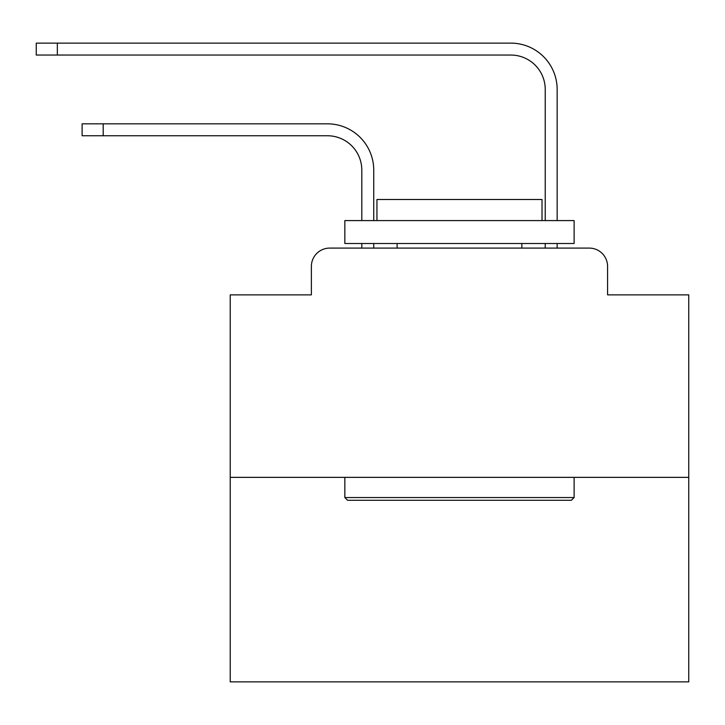 <?xml version="1.0" encoding="UTF-8"?>
<svg xmlns="http://www.w3.org/2000/svg" width="725" height="725" viewBox="0 0 725 725"><rect width="100%" height="100%" fill="white"/><g stroke="black" fill="none" stroke-linecap="round" stroke-linejoin="round"><path stroke-width="1.09" d="M311.369 266.438L311.369 294.867L311.369 266.438A18.342 18.342 0 0 1 329.712 248.095L361.811 248.095L361.811 243.509M688.75 477.367L230.215 477.367L230.215 681.872L688.75 681.872L688.75 294.867L607.586 294.867L607.586 266.438A18.342 18.342 0 0 0 589.244 248.095L329.712 248.095M230.215 477.367L230.215 294.867L311.369 294.867M373.737 243.509L373.737 248.095L373.737 243.509L373.737 248.095L373.737 243.509L373.737 248.095L373.737 243.509L373.737 248.095L373.737 243.509L373.737 248.095L373.737 243.509L373.737 248.095L373.737 243.509L373.737 248.095L373.737 243.509L373.737 248.095L373.737 243.509L373.737 248.095L373.737 243.509L373.737 248.095L373.737 243.509L373.737 248.095L373.737 243.509L373.737 248.095L373.737 243.509L373.737 248.095L373.737 243.509L373.737 248.095L373.737 243.509L373.737 248.095L387.947 248.095M531.017 248.095L545.227 248.095L545.227 243.509M557.153 248.095L557.153 243.509L557.153 248.095L557.153 243.509L557.153 248.095L557.153 243.509L557.153 248.095L557.153 243.509L557.153 248.095L557.153 243.509L557.153 248.095L557.153 243.509L557.153 248.095L557.153 243.509L557.153 248.095L557.153 243.509L557.153 248.095L557.153 243.509L557.153 248.095L557.153 243.509L557.153 248.095L557.153 243.509L557.153 248.095L557.153 243.509L557.153 248.095L557.153 243.509L557.153 248.095L557.153 243.509L557.153 248.095L557.153 243.509L557.153 248.095L589.244 248.095M607.586 294.867L607.586 266.438M373.737 220.581L373.737 170.139A46.309 46.309 0 0 0 327.419 123.83L103.195 123.83L103.195 135.756L82.106 135.756L82.106 123.83L103.195 123.83M103.195 135.756L327.419 135.756A34.392 34.392 0 0 1 361.811 170.139L361.811 220.581M557.153 89.438L557.153 220.581L557.153 89.438A46.309 46.309 0 0 0 510.835 43.128L57.338 43.128L57.338 55.046L36.25 55.046L36.25 43.128L57.338 43.128M57.338 55.046L510.835 55.046A34.392 34.392 0 0 1 545.227 89.438L545.227 220.581M571.363 500.286L347.601 500.286L344.846 497.54L574.118 497.54L571.363 500.286M344.846 220.581L574.118 220.581L574.118 243.509L344.846 243.509L344.846 220.581M542.019 220.581L542.019 199.493L376.946 199.493L376.946 220.581M344.846 477.367L344.846 497.54M574.118 477.367L574.118 497.54M397.119 243.509L397.119 248.095M521.846 243.509L521.846 248.095M327.419 135.756A34.392 34.392 0 0 1 361.811 170.139A34.392 34.392 0 0 0 327.419 135.756A34.392 34.392 0 0 1 361.811 170.139A34.392 34.392 0 0 0 327.419 135.756A34.392 34.392 0 0 1 361.811 170.139A34.392 34.392 0 0 0 327.419 135.756A34.392 34.392 0 0 1 361.811 170.139A34.392 34.392 0 0 0 327.419 135.756A34.392 34.392 0 0 1 361.811 170.139A34.392 34.392 0 0 0 327.419 135.756A34.392 34.392 0 0 1 361.811 170.139A34.392 34.392 0 0 0 327.419 135.756A34.392 34.392 0 0 1 361.811 170.139A34.392 34.392 0 0 0 327.419 135.756A34.392 34.392 0 0 1 361.811 170.139A34.392 34.392 0 0 0 327.419 135.756A34.392 34.392 0 0 1 361.811 170.139A34.392 34.392 0 0 0 327.419 135.756A34.392 34.392 0 0 1 361.811 170.139A34.392 34.392 0 0 0 327.419 135.756A34.392 34.392 0 0 1 361.811 170.139A34.392 34.392 0 0 0 327.419 135.756A34.392 34.392 0 0 1 361.811 170.139A34.392 34.392 0 0 0 327.419 135.756A34.392 34.392 0 0 1 361.811 170.139A34.392 34.392 0 0 0 327.419 135.756A34.392 34.392 0 0 1 361.811 170.139A34.392 34.392 0 0 0 327.419 135.756M510.835 55.046A34.392 34.392 0 0 1 545.227 89.438A34.392 34.392 0 0 0 510.835 55.046A34.392 34.392 0 0 1 545.227 89.438A34.392 34.392 0 0 0 510.835 55.046A34.392 34.392 0 0 1 545.227 89.438A34.392 34.392 0 0 0 510.835 55.046A34.392 34.392 0 0 1 545.227 89.438A34.392 34.392 0 0 0 510.835 55.046A34.392 34.392 0 0 1 545.227 89.438A34.392 34.392 0 0 0 510.835 55.046A34.392 34.392 0 0 1 545.227 89.438A34.392 34.392 0 0 0 510.835 55.046A34.392 34.392 0 0 1 545.227 89.438A34.392 34.392 0 0 0 510.835 55.046A34.392 34.392 0 0 1 545.227 89.438A34.392 34.392 0 0 0 510.835 55.046A34.392 34.392 0 0 1 545.227 89.438A34.392 34.392 0 0 0 510.835 55.046A34.392 34.392 0 0 1 545.227 89.438A34.392 34.392 0 0 0 510.835 55.046A34.392 34.392 0 0 1 545.227 89.438A34.392 34.392 0 0 0 510.835 55.046A34.392 34.392 0 0 1 545.227 89.438A34.392 34.392 0 0 0 510.835 55.046A34.392 34.392 0 0 1 545.227 89.438A34.392 34.392 0 0 0 510.835 55.046A34.392 34.392 0 0 1 545.227 89.438A34.392 34.392 0 0 0 510.835 55.046A34.392 34.392 0 0 1 545.227 89.438"/></g></svg>
